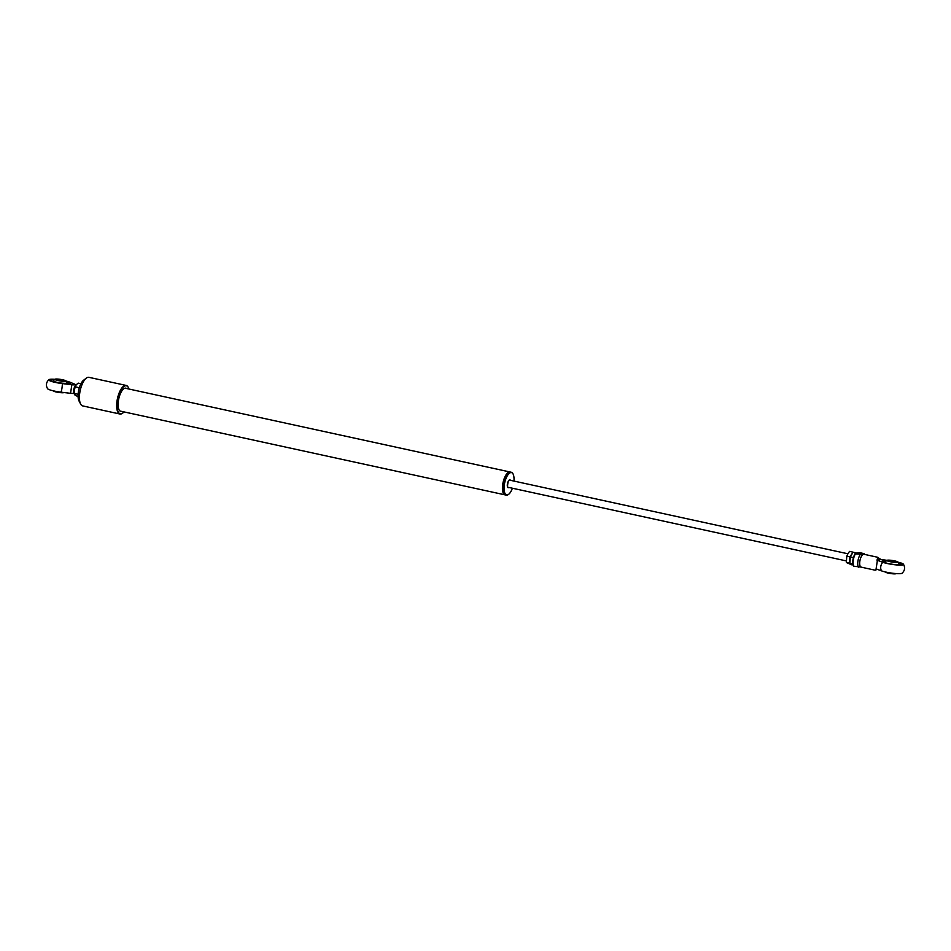 <?xml version="1.0" encoding="UTF-8"?>
<svg xmlns="http://www.w3.org/2000/svg" width="951" height="951" viewBox="0 0 951 951"><rect width="100%" height="100%" fill="white"/><g stroke="black" fill="none" stroke-linecap="round" stroke-linejoin="round"><path stroke-width="1.43" d="M508.797 472.457A11.483 4.482 102.3 0 0 503.352 482.514A11.483 4.482 102.3 0 0 504.113 493.926M505.278 494.9A11.697 4.577 -77.7 0 1 505.052 494.865A11.697 4.577 -77.7 0 1 502.889 483.37A11.697 4.577 -77.7 0 1 509.284 471.981A11.697 4.577 -77.7 0 1 510.021 471.993A11.697 4.577 -77.7 0 1 510.247 472.053M119.85 410.903A11.697 4.577 102.3 0 0 120.42 411.129L505.052 494.865M510.021 471.993L125.401 388.258A11.697 4.577 102.3 0 0 124.783 388.234M511.269 472.267L510.485 472.088A11.697 4.577 102.3 0 0 508.357 472.766A11.697 4.577 102.3 0 0 503.65 482.026A11.697 4.577 102.3 0 0 503.59 492.891A11.697 4.577 102.3 0 0 503.852 493.462A11.697 4.577 102.3 0 0 505.504 494.96L506.301 495.138A11.697 4.577 -77.7 0 1 504.375 493.058A11.697 4.577 -77.7 0 1 505.124 479.756A11.697 4.577 -77.7 0 1 511.269 472.267A11.697 4.577 -77.7 0 1 512.934 473.764A11.697 4.577 -77.7 0 1 513.017 473.919M513.956 481.087A11.412 4.458 102.3 0 0 513.35 474.632A11.412 4.458 102.3 0 0 513.1 474.062A11.412 4.458 102.3 0 0 506.324 477.723A11.412 4.458 102.3 0 0 504.743 492.88A11.412 4.458 102.3 0 0 508.702 494.258A11.412 4.458 102.3 0 0 512.399 488.232M509.843 480.184A3.733 1.462 102.3 0 0 509.581 480.053A3.733 1.462 102.3 0 0 509.035 480.172M503.768 493.307A11.412 4.458 -77.7 0 1 503.685 493.165A11.412 4.458 -77.7 0 1 503.436 492.594A11.412 4.458 -77.7 0 1 503.495 482.002A11.412 4.458 -77.7 0 1 508.084 472.968A11.412 4.458 -77.7 0 1 508.214 472.873M507.549 487.007A3.733 1.462 102.3 0 0 507.989 487.34A3.733 1.462 102.3 0 0 508.286 487.328M508.571 494.354A11.697 4.577 -77.7 0 1 508.428 494.461A11.697 4.577 -77.7 0 1 506.301 495.138M877.393 569.364L875.051 570.172L861.154 567.141A6.586 2.568 -77.7 0 1 859.942 560.674A6.586 2.568 -77.7 0 1 863.544 554.278L855.056 553.874A7.311 2.853 -77.7 0 0 853.309 565.322L853.748 566.202L861.57 567.153M877.357 557.286L881.018 559.497L876.988 560.21L877.844 557.31L863.96 554.278A6.586 2.568 -77.7 0 0 863.544 554.278L864.126 553.648A8.048 3.138 -77.7 0 1 864.411 554.374M887.021 560.341L881.018 559.497M886.605 560.626A10.235 1.486 8.7 0 0 882.944 560.721A10.235 1.486 8.7 0 0 882.041 561.173A10.235 1.486 8.7 0 0 889.898 563.848A10.235 1.486 8.7 0 0 901.37 564.728A10.235 1.486 8.7 0 0 902.285 564.276A10.235 1.486 8.7 0 0 898.089 562.386M885.963 561.173A10.235 1.486 8.7 0 0 882.861 561.292A10.235 1.486 8.7 0 0 882.183 561.494M897.887 562.124A11.483 1.676 -171.3 0 1 903.45 564.228A11.483 1.676 -171.3 0 1 902.487 564.965A11.483 1.676 -171.3 0 1 893.144 564.549A11.483 1.676 -171.3 0 1 882.801 562.279L877.404 560.305L876.097 568.888L881.494 570.862A6.586 5.278 -69.9 0 1 882.801 562.279M903.45 564.228C905.316 567.592 904.853 570.588 902.071 573.239A11.483 1.676 -171.3 0 1 901.179 573.548A11.483 1.676 -171.3 0 1 891.836 573.132A11.483 1.676 -171.3 0 1 881.494 570.862M858.361 567.2A8.048 3.138 -77.7 0 1 860.334 554.326M875.384 570.16L876.097 568.888M885.69 561.91A7.085 1.034 8.7 0 0 886.879 563.218M897.055 564.775A7.085 1.034 8.7 0 0 898.445 564.68M902.047 564.525A10.235 1.486 8.7 0 0 898.529 563.099M864.126 553.648L859.526 552.65L855.722 553.327A8.048 3.138 102.3 0 0 853.748 566.202M858.658 553.244L859.526 552.65M885.119 571.908A8.048 8.048 0 0 0 885.215 572.038A5.516 0.808 8.7 0 0 888.365 573.132A5.516 0.808 8.7 0 0 895.997 573.679A8.048 8.048 0 0 0 896.127 573.596M894.641 560.888A5.516 0.808 8.7 0 0 887.01 560.341A5.516 0.808 8.7 0 0 890.112 561.696A5.516 0.808 8.7 0 0 895.628 562.433A5.516 0.808 8.7 0 0 897.792 561.993A5.516 0.808 8.7 0 0 894.641 560.888M895.973 561.993L888.745 560.888M895.794 562.041L888.65 560.805L895.794 562.041M852.999 552.293L849.897 556.834L849.469 563.206L851.858 564.728M849.897 556.834L846.782 556.157L847.935 553.732L849.528 551.402L852.643 552.079M851.775 564.835L846.342 562.528L846.782 556.157M849.469 563.206L846.342 562.528M856.637 553.113L853.083 552.174L850.337 556.929L849.897 563.301L852.809 563.943M853.059 565.108L849.897 563.301M853.392 557.595L850.337 556.929M126.15 385.428L88.918 377.333A14.622 5.718 102.3 0 0 88.003 377.321A14.622 5.718 102.3 0 0 86.256 378.165A14.622 5.718 102.3 0 0 80.229 390.409A14.622 5.718 102.3 0 0 80.621 404.044A14.622 5.718 102.3 0 0 82.701 405.911L119.933 414.018A14.622 5.718 -77.7 0 1 117.235 399.646A14.622 5.718 -77.7 0 1 125.235 385.417A14.622 5.718 -77.7 0 1 126.15 385.428A14.622 5.718 -77.7 0 1 128.23 387.307A14.622 5.718 -77.7 0 1 128.314 387.461M122.738 413.079A14.622 5.718 -77.7 0 1 122.596 413.186A14.622 5.718 -77.7 0 1 120.848 414.03A14.622 5.718 -77.7 0 1 119.933 414.018M128.956 389.042A14.336 5.599 102.3 0 0 128.385 387.604A14.336 5.599 102.3 0 0 125.449 385.761A14.336 5.599 102.3 0 0 117.425 400.823A14.336 5.599 102.3 0 0 121.157 413.804A14.336 5.599 102.3 0 0 122.869 412.972A14.336 5.599 102.3 0 0 123.975 411.902M126.59 388.519A11.887 4.648 102.3 0 0 125.08 388.163A11.887 4.648 102.3 0 0 118.423 400.644A11.887 4.648 102.3 0 0 121.526 411.403A11.887 4.648 102.3 0 0 121.609 411.391M80.621 404.044L79.028 400.989A11.697 4.577 -77.7 0 1 78.707 390.076A11.697 4.577 -77.7 0 1 83.533 380.281L86.256 378.165M75.509 385.88A3.661 1.426 102.3 0 0 73.786 389.589A3.661 1.426 102.3 0 0 74.059 392.561M65.881 380.994A11.483 1.676 8.7 0 1 69.994 382.231L74.856 384.216C75.949 384.846 74.951 385.024 71.86 384.739L70.54 393.322L60.995 392.169A6.586 1.379 -83.1 0 0 62.314 383.586A11.483 1.676 8.7 0 1 48.929 379.663A11.483 1.676 8.7 0 1 49.821 379.354A11.483 1.676 8.7 0 1 54.873 379.318M73.536 392.799C74.642 393.429 73.643 393.607 70.54 393.322M54.599 379.508A10.235 1.486 8.7 0 0 50.95 379.592A10.235 1.486 8.7 0 0 50.034 380.055A10.235 1.486 8.7 0 0 57.892 382.73A10.235 1.486 8.7 0 0 69.364 383.61A10.235 1.486 8.7 0 0 70.279 383.146A10.235 1.486 8.7 0 0 66.083 381.268M54.266 379.782A10.235 1.486 8.7 0 0 50.902 379.877A10.235 1.486 8.7 0 0 50.058 380.198M48.929 379.663C46.147 382.314 45.684 385.321 47.55 388.674A11.483 1.676 8.7 0 0 60.995 392.169M53.886 380.531A6.919 1.01 8.7 0 0 57.262 382.385A6.919 1.01 8.7 0 0 66.344 383.241M70.208 383.289A10.235 1.486 8.7 0 0 66.32 381.624M74.856 384.216L75.866 385.286M71.86 384.739L62.314 383.586M62.635 379.77A5.516 0.808 -171.3 0 1 65.785 380.875A5.516 0.808 -171.3 0 1 63.622 381.315A5.516 0.808 -171.3 0 1 58.106 380.566A5.516 0.808 -171.3 0 1 55.003 379.223A5.516 0.808 -171.3 0 1 62.635 379.77M64.038 392.537A8.048 8.048 0 0 1 63.99 392.561A5.516 0.808 -171.3 0 1 56.359 392.014A5.516 0.808 -171.3 0 1 53.208 390.909A8.048 8.048 0 0 1 53.113 390.79M63.788 380.911L56.644 379.687L63.788 380.911M63.967 380.875L56.739 379.77M80.93 383.728L78.279 383.146L76.484 384.501A5.849 2.282 102.3 0 0 76.484 384.501A5.849 2.282 102.3 0 0 76.163 384.858A5.849 2.282 102.3 0 0 74.202 390.017A5.849 2.282 102.3 0 0 74.368 394.225A5.849 2.282 102.3 0 0 74.392 394.285L74.368 394.225M78.244 392.858L79.23 387.699L75.367 386.855L74.202 390.017L74.63 394.772L78.089 396.769M78.113 394.285L74.344 393.464L74.63 394.772M76.163 384.858L75.367 386.855M508.916 487.471A4.018 1.569 -77.7 0 1 507.537 486.971A4.018 1.569 -77.7 0 1 508.084 481.646A4.018 1.569 -77.7 0 1 510.461 480.326M507.989 487.34L507.537 486.805C507.715 482.371 508.405 480.124 509.581 480.053M855.151 553.541C852.774 557.904 852.167 562.005 853.344 565.869M859.276 552.65L855.496 553.316M887.01 560.341A8.048 8.048 0 0 0 885.096 562.148M899.254 564.858A8.048 8.048 0 0 0 897.792 561.993M847.912 553.779L509.344 480.077M846.295 560.912L507.786 487.221M66.939 382.849A8.048 8.048 0 0 0 65.785 380.875M55.003 379.223A8.048 8.048 0 0 0 53.304 380.757"/></g></svg>
